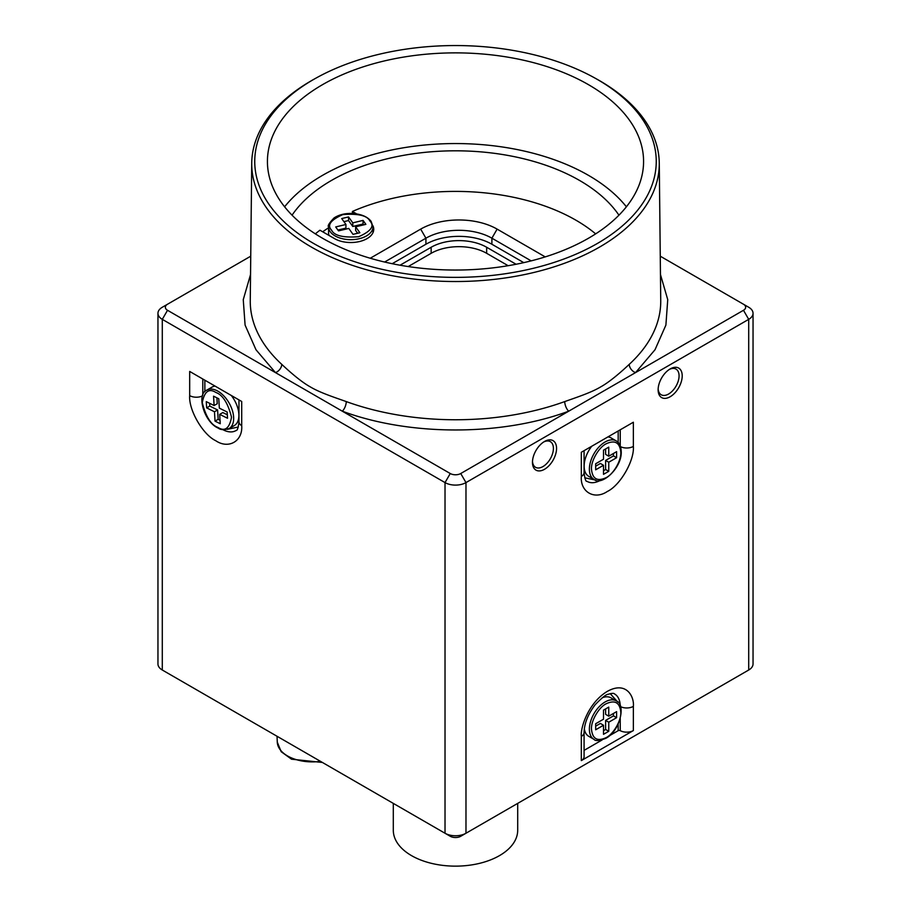 <?xml version="1.0" encoding="UTF-8"?>
<svg xmlns="http://www.w3.org/2000/svg" width="911" height="911" viewBox="0 0 911 911"><rect width="100%" height="100%" fill="white"/><g stroke="black" fill="none" stroke-linecap="round" stroke-linejoin="round"><path stroke-width="1.37" d="M313.543 79.496A200.762 115.913 0 0 0 313.543 243.419A200.762 115.913 0 0 0 597.457 243.419A200.762 115.913 0 0 0 594.917 78.061A200.762 115.913 0 0 0 316.083 78.061A200.762 115.913 0 0 0 313.543 79.496M594.917 78.061L597.012 79.223A203.779 117.644 180 0 1 659.268 163.149A203.779 117.644 180 0 1 599.586 247.063A203.779 117.644 180 0 1 376.938 272.435A203.779 117.644 180 0 1 251.732 163.149A203.779 117.644 180 0 1 311.414 80.692A203.779 117.644 180 0 1 313.988 79.223L316.083 78.061M618.945 215.19A175.527 101.337 0 0 0 331.388 180.492A175.527 101.337 0 0 0 292.055 215.19M322.699 231.793A170.311 98.331 180 0 1 328.564 227.796M315.343 233.865A170.311 98.331 180 0 1 319.943 230.21L334.553 238.636A22.957 13.255 180 0 0 359.572 241.517A22.957 13.255 180 0 0 373.738 229.265A22.957 13.255 180 0 0 372.929 225.78M328.564 226.85C327.356 226.008 329.201 223.024 334.098 217.911C338.972 214.723 345.075 213.231 352.409 213.436C361.337 214.096 367.589 216.75 371.141 221.407L372.998 226.85A22.217 12.822 180 0 1 366.495 235.915A22.217 12.822 180 0 1 330.26 231.758A22.217 12.822 180 0 1 328.564 226.85L328.564 232.897A22.217 12.822 0 0 0 329.008 235.437M588.495 238.238A188.076 108.591 0 0 0 643.576 161.463A188.076 108.591 0 0 0 527.469 61.139A188.076 108.591 0 0 0 322.505 84.677A188.076 108.591 0 0 0 267.424 161.463A188.076 108.591 0 0 0 383.531 261.776A188.076 108.591 0 0 0 588.495 238.238M626.392 206.797A188.076 108.591 0 0 0 322.505 175.367A188.076 108.591 0 0 0 284.608 206.797M670.166 368.932L670.166 368.932A17.036 9.827 120 0 0 658.129 389.783A17.036 9.827 120 0 0 670.166 396.74A17.036 9.827 120 0 0 682.214 375.879A17.036 9.827 120 0 0 670.166 368.932M658.152 388.838A14.804 8.552 120 0 0 661.192 394.748A14.804 8.552 120 0 0 668.606 394.019A14.804 8.552 120 0 0 678.274 380.969A14.804 8.552 120 0 0 676.008 369.103A14.804 8.552 120 0 0 669.357 369.433M544.505 441.482L544.505 441.482A17.036 9.827 120 0 0 532.468 462.332A17.036 9.827 120 0 0 544.505 469.29A17.036 9.827 120 0 0 556.553 448.428A17.036 9.827 120 0 0 544.505 441.482M532.491 461.387A14.804 8.552 120 0 0 535.531 467.297A14.804 8.552 120 0 0 542.945 466.569A14.804 8.552 120 0 0 552.613 453.519A14.804 8.552 120 0 0 550.346 441.653A14.804 8.552 120 0 0 543.696 441.983M591.751 446.242A22.217 12.822 120 0 0 588.745 476.351L593.983 479.368A22.217 12.822 -60 0 1 589.383 469.199A22.217 12.822 -60 0 1 605.086 441.994A22.217 12.822 -60 0 1 616.2 440.89L610.962 437.872A22.217 12.822 120 0 0 607.956 436.893M584.327 728.811A22.217 12.822 120 0 0 588.745 736.316L593.983 739.345A22.217 12.822 -60 0 1 590.579 721.546A22.217 12.822 -60 0 1 605.086 701.971A22.217 12.822 -60 0 1 616.2 700.866L610.962 697.837A22.217 12.822 120 0 0 602.251 697.769M393.301 803.388L393.301 830.228A62.199 35.905 0 0 0 411.521 855.623A62.199 35.905 0 0 0 479.3 863.412A62.199 35.905 0 0 0 517.699 830.228L517.699 803.388M591.478 469.199C590.909 461.091 598.698 447.449 606.134 443.805C614.959 439.728 619.844 442.552 620.801 452.266C621.359 460.374 613.581 474.027 606.134 477.66C597.309 481.737 592.423 478.913 591.478 469.199M606.134 737.637C597.309 741.713 592.423 738.889 591.478 729.176C590.909 721.068 598.698 707.414 606.134 703.782C614.959 699.705 619.844 702.529 620.801 712.243C621.359 720.35 613.581 733.993 606.134 737.637M215.087 386.105A22.217 12.822 -120 0 0 212.081 387.084L206.843 390.113A22.217 12.822 60 0 1 216.864 390.625A22.217 12.822 60 0 1 233.66 418.411A22.217 12.822 60 0 1 229.06 428.58L234.286 425.562A22.217 12.822 -120 0 0 238.887 415.393A22.217 12.822 -120 0 0 231.292 395.465M251.732 163.149L250.263 300.539A205.248 118.498 0 0 0 281.75 364.343C288.776 370.925 300.573 381.504 310.355 386.924C319.955 392.698 334.713 397.458 346.26 401.58A205.248 118.498 0 0 0 564.74 401.58C576.242 397.481 591.091 392.675 600.645 386.924C610.381 381.55 622.236 370.925 629.25 364.343A7.402 5.113 -132.6 0 0 635.525 372.61L654.998 349.767L665.895 325.102L667.74 299.651L660.464 274.541M660.27 256.196L748.705 307.258A14.804 8.552 180 0 1 753.044 313.304A14.804 8.552 180 0 1 748.705 319.351L748.705 670.018A14.804 8.552 0 0 0 753.044 663.971L753.044 313.304M743.501 673.024A7.402 4.27 0 0 1 743.478 673.035L465.976 833.246L465.976 482.591A14.804 8.552 180 0 1 445.024 482.591L445.024 833.246A14.804 8.552 0 0 0 465.976 833.246L460.738 836.275A7.402 4.27 0 0 1 450.262 836.275L162.295 670.018L167.522 673.035L162.295 670.018L162.295 319.351A14.804 8.552 180 0 1 157.956 313.304A14.804 8.552 180 0 1 162.295 307.258L250.73 256.196M633.361 422.226L581.32 452.266L581.32 476.453C580.159 491.986 594.462 500.253 607.341 491.473C620.209 485.381 634.523 460.602 633.361 446.413L633.361 422.226M460.738 473.526L465.976 482.591L748.705 319.351L743.478 310.287L460.738 473.526A7.402 4.27 180 0 1 450.262 473.526L342.308 411.191C409.551 436.21 501.426 436.232 568.692 411.191A7.402 3.223 70 0 1 564.74 401.58M743.478 304.24L748.705 307.258L743.478 304.24A7.402 4.27 180 0 1 743.478 310.287M633.361 730.565L633.361 706.378C634.409 696.995 626.597 680.654 607.341 691.358C588.085 702.882 580.273 728.242 581.32 736.43A9.406 5.432 180 0 0 584.076 732.592L584.076 756.768A9.406 5.432 180 0 1 581.32 760.605L633.361 730.565A9.406 5.432 180 0 1 620.243 730.668A1.48 0.854 0 0 0 618.182 730.679L609.493 735.701M167.499 673.024A7.402 4.27 0 0 0 167.522 673.035L162.295 670.018A14.804 8.552 0 0 1 157.956 663.971L157.956 313.304M602.137 739.948L584.076 750.379M250.536 274.553L243.26 299.662L245.093 325.102L256.002 349.778L275.475 372.61L167.522 310.287A7.402 4.27 180 0 1 167.522 304.24M241.711 401.489L189.682 371.437L189.682 395.625C188.509 409.813 202.823 434.604 215.702 440.685C228.57 449.465 242.884 441.209 241.711 425.665L241.711 401.489M167.522 310.287L162.295 319.351L445.024 482.591L450.262 473.526M281.75 364.343A7.402 5.113 -47.4 0 1 275.475 372.61L342.308 411.191A7.402 3.223 110 0 0 346.26 401.58M608.753 447.13L608.753 456.206L616.61 451.662L616.61 457.709L608.753 462.241L608.753 471.317L603.515 474.335L603.515 465.27L595.669 469.803L595.669 463.756L603.515 459.224L603.515 450.159L608.753 447.13M608.753 707.107L608.753 716.171L616.61 711.639L616.61 717.686L608.753 722.218L608.753 731.294L603.515 734.312L603.515 725.247L595.669 729.779L595.669 723.733L603.515 719.2L603.515 710.125L608.753 707.107M605.61 448.941L605.61 454.384L608.753 456.206M595.669 466.181L600.372 463.46L603.515 465.27M603.515 470.714L605.61 469.507L608.753 471.317M605.61 469.507L605.61 460.431L608.753 462.241M605.61 460.431L613.467 455.899L616.61 457.709M613.467 455.899L613.467 453.484M605.61 708.917L605.61 714.361L608.753 716.171M595.669 726.147L600.372 723.425L603.515 725.247M603.515 730.679L605.61 729.472L608.753 731.294M605.61 729.472L605.61 720.407L608.753 722.218M605.61 720.407L613.467 715.875L616.61 717.686M613.467 715.875L613.467 713.45M227.534 418.263L219.699 414.368L220.234 423.729L215.019 421.133L214.472 411.772L206.638 407.877L206.273 401.637L214.108 405.532L213.561 396.171L218.788 398.767L219.335 408.128L227.169 412.023L227.534 418.263M227.329 414.79L222.831 412.558L219.699 414.368M216.909 397.834L217.251 403.721L214.108 405.532M209.621 403.3L209.781 406.067L206.638 407.877M209.781 406.067L217.615 409.961L214.472 411.772M217.615 409.961L218.162 419.322L215.019 421.133M218.162 419.322L220.041 420.256M357.647 233.262L355.62 230.426L355.62 226.805L359.868 232.726L353.024 234.355L348.776 228.433L338.516 230.882L335.681 226.941L345.941 224.482L341.705 218.56L348.537 216.92L352.785 222.853L363.056 220.394L363.056 224.026L352.785 226.475L348.537 220.553L343.914 221.658M363.66 224.88L363.056 224.026M345.941 224.482L345.941 228.114L337.901 230.039M508.133 265.705L486.656 253.304A39.241 22.661 0 0 0 431.154 253.304L408.196 266.559M348.537 220.553L348.537 216.92M363.056 220.394L365.88 224.345L355.62 226.805M352.785 226.475L352.785 222.853M516.093 264.258L486.656 247.257A39.241 22.661 0 0 0 431.154 247.257L400.043 265.215M523.768 262.641L491.894 244.239A46.655 26.931 0 0 0 425.915 244.239L392.185 263.712M531.17 260.865L491.894 238.192A46.655 26.931 -0 0 0 425.915 238.192L384.613 262.038M373.521 231.087A22.957 13.255 0 0 0 372.998 229.561M370.23 258.246L420.677 229.116A54.056 31.213 180 0 1 497.121 229.116L545.222 256.891M352.409 213.436L352.409 211.466L356.543 213.857M352.409 211.466A170.311 98.331 180 0 1 595.657 233.865M322.414 762.461L291.531 759.193L281.192 751.712L277.286 742.146A35.085 20.258 0 0 0 287.546 755.959A35.085 20.258 0 0 0 320.478 761.345M629.25 364.343A205.248 118.498 -0 0 0 660.737 300.539L659.268 163.149M581.32 736.43L581.32 760.605M465.976 833.246L460.738 836.275M581.32 476.453A9.406 5.432 0 0 0 584.076 472.615L584.076 450.683M620.243 429.798L620.243 445.843M620.528 446.663A9.406 5.432 0 0 0 633.361 446.413M600.269 480.404A27.398 15.817 -60 0 1 586.912 481.27C585.841 481.794 584.896 478.913 584.076 472.615M620.528 706.629A9.406 5.432 0 0 0 633.361 706.378M584.076 732.592C584.258 723.528 587.971 714.235 595.19 704.715C602.012 697.667 606.339 694.193 608.161 694.307C611.714 693.237 613.752 693.066 614.299 693.795A27.398 15.817 -60 0 1 620.232 705.797M620.243 718.517L620.243 730.668M450.262 836.275L445.024 833.246M595.737 480.108L584.748 477.808M618.182 430.994L618.182 442.473M610.222 693.647L617.715 702.017M618.182 724.074L618.182 730.679M202.789 395.067L202.789 379.01M189.682 395.625A9.406 5.432 0 0 0 202.515 395.875M238.967 399.895L238.967 421.827A9.406 5.432 0 0 0 241.711 425.665M238.967 421.827C238.249 427.828 237.304 430.721 236.12 430.482A27.398 15.817 60 0 1 222.762 429.616M204.861 380.206L204.861 391.684M238.295 427.02L227.34 429.332M215.884 392.47C222.739 394.918 227.955 403.163 231.531 417.215C229.424 428.455 224.892 431.86 217.923 427.43C211.067 424.981 205.852 416.737 202.276 402.685C204.371 391.445 208.915 388.04 215.884 392.47M486.656 247.257L486.656 253.304M431.154 253.304L431.154 247.257M331.627 230.221C326.787 225.245 330.534 220.041 342.855 214.586C358.251 213.413 367.281 215.577 369.946 221.066C374.774 226.03 371.028 231.246 358.706 236.701C343.31 237.873 334.28 235.71 331.627 230.221M491.894 244.239L491.894 238.192L497.121 229.116M420.677 229.116L425.915 238.192L425.915 244.239M593.983 479.368C601.624 486.406 622.054 467.878 621.234 451.662C621.017 446.196 619.343 442.609 616.2 440.89M593.983 739.345C595.293 741.235 599.244 740.894 605.826 738.32C620.277 730.929 626.108 703.964 616.2 700.866M743.478 673.035L748.705 670.018M277.286 742.146L277.035 736.259M206.843 390.113C196.093 394.099 204.11 422.26 218.31 428.147C220.576 429.946 224.163 430.083 229.06 428.58M372.998 226.85L372.998 232.612"/></g></svg>
